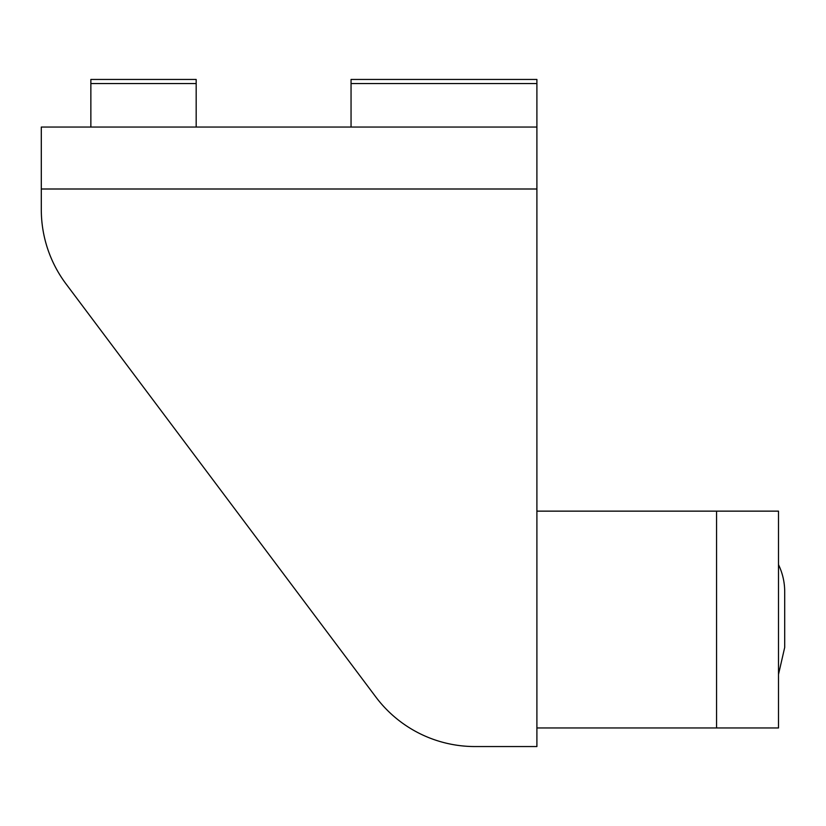 <?xml version="1.0" encoding="UTF-8"?>
<svg xmlns="http://www.w3.org/2000/svg" width="826" height="826" viewBox="0 0 826 826"><rect width="100%" height="100%" fill="white"/><g stroke="black" fill="none" stroke-linecap="round" stroke-linejoin="round"><path stroke-width="1.24" d="M536.9 127.049L536.9 746.549L474.95 746.549A123.9 123.9 0 0 1 375.83 696.989L66.08 283.989A123.9 123.9 0 0 1 41.3 209.649L41.3 127.049L536.9 127.049L536.9 79.451L351.05 79.451L351.05 127.049M90.86 83.54L196.175 83.54L196.175 79.451L90.86 79.451L90.86 127.049M196.175 83.54L196.175 127.049M778.505 564.674A61.95 61.95 0 0 1 784.7 591.674L784.7 647.429L778.505 674.429M716.555 511.139L778.505 511.139L778.505 727.964L536.9 727.964L536.9 511.139L716.555 511.139L716.555 727.964M536.9 188.999L41.3 188.999M351.05 83.54L536.9 83.54"/></g></svg>
